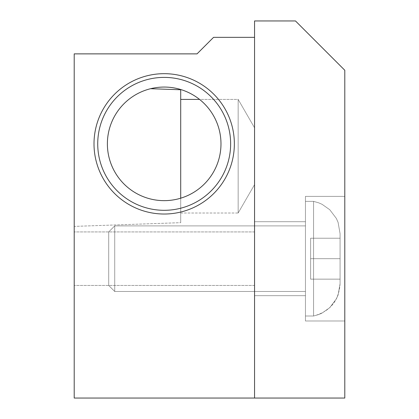 <?xml version="1.0" encoding="UTF-8"?>
<svg xmlns="http://www.w3.org/2000/svg" width="419" height="419" viewBox="0 0 419 419"><rect width="100%" height="100%" fill="white"/><g stroke="black" fill="none" stroke-linecap="round" stroke-linejoin="round"><path stroke-width="0.31" stroke-dasharray="2.1 1.57" d="M313.58 201.366L313.58 316.005L305.446 316.005L305.446 201.366L313.58 201.366L313.58 316.005L313.58 201.366L313.58 316.005L305.446 316.005L305.446 201.366L305.446 316.005L305.446 201.366L313.58 201.366L313.58 258.685L313.58 201.366L318.723 202.833L322.085 204.315L329.743 209.704L336.357 218.446L338.096 222.395L340.081 233.661L340.081 283.715L340.081 233.661L338.096 222.395L336.357 218.446L329.743 209.704L322.085 204.315L318.723 202.833L313.58 201.366L318.723 202.833L322.085 204.315L329.743 209.704L336.357 218.446L338.096 222.395L340.081 233.661L340.081 283.715L338.096 294.981L336.357 298.925L329.743 307.672L322.085 313.061L318.723 314.538L313.58 316.005L313.58 258.685L313.58 316.005L305.446 316.005L305.446 201.366L305.446 316.005L305.446 201.366L313.58 201.366L318.723 202.833L322.085 204.315L329.743 209.704L336.357 218.446L338.096 222.395L340.081 233.661L340.081 283.715L338.096 294.981L336.357 298.925L329.743 307.672L322.085 313.061L318.723 314.538L313.58 316.005L313.58 201.366L318.723 202.833L322.085 204.315L329.743 209.704L336.357 218.446L338.096 222.395L340.081 233.661L340.081 283.715L340.081 233.661L340.081 283.715L338.096 294.981L336.357 298.925L329.743 307.672L322.085 313.061L318.723 314.538L313.58 316.005L305.446 316.005L305.446 201.366L305.446 316.005L305.446 201.366L313.58 201.366L318.723 202.833L322.085 204.315L329.743 209.704L336.357 218.446L338.096 222.395L340.081 233.661L340.081 283.715L338.096 294.981L336.357 298.925L329.743 307.672L322.085 313.061L318.723 314.538L313.58 316.005L313.58 258.685L313.58 316.005L305.446 316.005L305.446 201.366L313.58 201.366L313.58 316.005L313.58 258.685L313.58 316.005L305.446 316.005L305.446 201.366L313.58 201.366M108.699 285.449L114.727 291.477L114.727 225.893L108.699 231.922L108.699 285.449L108.699 231.922L108.699 285.449L114.727 291.477L114.727 225.893L114.727 291.477L114.727 225.893L305.446 225.893L305.446 291.477L114.727 291.477L114.727 225.893L108.699 231.922L108.699 285.449L108.699 231.922L108.699 285.449L114.727 291.477L114.727 225.893L114.727 291.477L114.727 225.893L305.446 225.893L305.446 291.477L305.446 225.893L305.446 291.477L114.727 291.477L114.727 225.893L108.699 231.922L108.699 285.449L108.699 231.922L108.699 285.449L114.727 291.477L305.446 291.477L305.446 225.893L305.446 291.477L305.446 225.893L305.446 291.477L114.727 291.477L114.727 225.893L305.446 225.893L305.446 291.477L305.446 225.893L114.727 225.893L108.699 231.922L108.699 285.449L114.727 291.477L114.727 225.893L108.699 231.922L108.699 285.449L114.727 291.477L305.446 291.477L305.446 225.893L114.727 225.893L108.699 231.922L108.699 285.449M310.62 238.228L340.076 238.228L310.62 238.228L310.62 258.685L310.62 238.228L340.076 238.228L310.62 238.228L310.62 258.685L340.076 258.685L340.081 283.715L340.081 233.661L340.081 283.715C338.913 300.748 330.083 311.511 313.58 316.005L318.723 314.538L322.085 313.061L329.743 307.672L336.357 298.925L338.096 294.981L340.081 283.715L340.081 258.685L310.62 258.685L310.62 279.148L310.62 238.228L340.076 238.228L310.62 238.228L310.62 258.685L340.076 258.685L310.62 258.685L310.62 279.148L340.076 279.148L310.62 279.148L310.62 238.228L340.076 238.228L310.62 238.228L310.62 258.685L340.076 258.685L310.62 258.685L310.62 279.148L340.076 279.148L310.62 279.148L310.62 238.228L340.076 238.228L310.62 238.228L310.62 258.685L340.076 258.685L310.62 258.685L310.62 279.148L340.076 279.148L310.62 279.148L310.62 238.228L340.076 238.228L310.62 238.228L310.62 258.685L340.076 258.685L310.62 258.685L310.62 279.148L340.076 279.148L310.62 279.148L310.62 238.228M310.62 279.148L340.076 279.148L310.62 279.148L310.62 258.685L340.076 258.685L310.62 258.685L310.62 279.148L340.076 279.148L310.62 279.148M164.18 200.649A56.795 56.795 0 0 0 220.981 143.853A56.795 56.795 0 0 0 164.18 87.058A56.795 56.795 0 0 0 107.384 143.853A56.795 56.795 0 0 0 164.18 200.649A56.795 56.795 0 0 0 220.981 143.853A56.795 56.795 0 0 0 164.18 87.058A56.795 56.795 0 0 0 107.384 143.853A56.795 56.795 0 0 0 164.18 200.649A56.795 56.795 0 0 0 220.981 143.853A56.795 56.795 0 0 0 164.18 87.058A56.795 56.795 0 0 0 107.384 143.853A56.795 56.795 0 0 0 164.18 200.649M74.205 53.873L74.205 398.05L254.553 398.05L254.553 37.343L213.564 37.343L197.04 53.873L74.205 53.873M74.205 226.391L74.205 86.042L74.205 226.391L74.205 86.042L74.205 226.391L180.709 222.672L180.709 89.76L180.709 222.672L180.709 99.418L180.709 213.009L180.709 99.418L238.16 99.418L238.16 213.009L238.16 99.418L238.16 213.009L180.709 213.009L180.709 198.192L180.709 222.672L74.205 226.391M74.205 258.685L74.205 231.927L74.205 258.685M254.553 258.685L254.553 231.927L254.553 258.685M150.589 88.708L180.709 89.76M180.709 198.192L180.709 213.009L238.16 213.009L254.553 184.611L254.553 127.816L254.553 184.611L254.553 127.816L238.16 99.418L238.16 213.009L254.553 184.611L254.553 127.816L238.16 99.418L199.559 99.418M164.18 214.025A70.177 70.177 0 0 0 234.357 143.853A70.177 70.177 0 0 0 164.18 73.676A70.177 70.177 0 0 0 94.008 143.853A70.177 70.177 0 0 0 164.18 214.025M164.18 77.395A66.453 66.453 0 0 0 97.727 143.853A66.453 66.453 0 0 0 164.18 210.307A66.453 66.453 0 0 0 230.639 143.853A66.453 66.453 0 0 0 164.18 77.395M114.727 225.893L114.727 291.477L305.446 291.477L305.446 225.893L114.727 225.893M305.446 320.991L305.446 196.385L344.795 196.385L344.795 320.991L305.446 320.991L305.446 196.385L344.795 196.385L344.795 320.991L305.446 320.991L305.446 196.385L344.795 196.385L344.795 320.991L305.446 320.991L305.446 196.385L344.795 196.385L344.795 320.991L305.446 320.991L305.446 196.385L344.795 196.385L344.795 320.991L305.446 320.991L305.446 196.385L344.795 196.385L344.795 320.991L305.446 320.991L305.446 196.385L305.446 320.991M254.553 295.678L254.553 221.698L305.446 221.698L305.446 295.678L305.446 221.698L305.446 295.678L254.553 295.678L254.553 221.698L305.446 221.698L305.446 295.678L305.446 221.698L305.446 295.678L254.553 295.678L254.553 221.698L305.446 221.698L305.446 295.678L305.446 221.698L305.446 295.678L254.553 295.678L254.553 221.698L305.446 221.698L305.446 295.678L254.553 295.678L254.553 221.698L305.446 221.698L305.446 295.678L254.553 295.678L254.553 221.698L305.446 221.698L305.446 295.678L254.553 295.678L254.553 221.698L254.553 295.678M344.795 320.991L344.795 196.385L344.795 320.991M295.479 20.95L254.553 20.95L254.553 398.05L344.795 398.05L344.795 70.266L295.479 20.95M254.553 285.444L74.205 285.444L254.553 285.444M254.553 231.927L74.205 231.927L254.553 231.927"/><path stroke-width="0.63" d="M164.18 210.307A66.453 66.453 0 0 0 230.639 143.853A66.453 66.453 0 0 0 164.18 77.395A66.453 66.453 0 0 0 97.727 143.853A66.453 66.453 0 0 0 164.18 210.307M164.18 73.676A70.177 70.177 0 0 1 234.357 143.853A70.177 70.177 0 0 1 164.18 214.025A70.177 70.177 0 0 1 94.008 143.853A70.177 70.177 0 0 1 164.18 73.676M164.18 87.058A56.795 56.795 0 0 0 107.384 143.853A56.795 56.795 0 0 0 164.18 200.649A56.795 56.795 0 0 0 220.981 143.853A56.795 56.795 0 0 0 164.18 87.058M197.04 53.873L213.564 37.343L254.553 37.343L254.553 398.05L74.205 398.05L74.205 53.873L197.04 53.873M180.709 89.76L180.709 198.192L180.709 89.76L150.589 88.708M199.559 99.418L180.709 99.418L180.709 198.192M295.479 20.95L344.795 70.266L344.795 398.05L254.553 398.05L254.553 20.95L295.479 20.95"/></g></svg>
